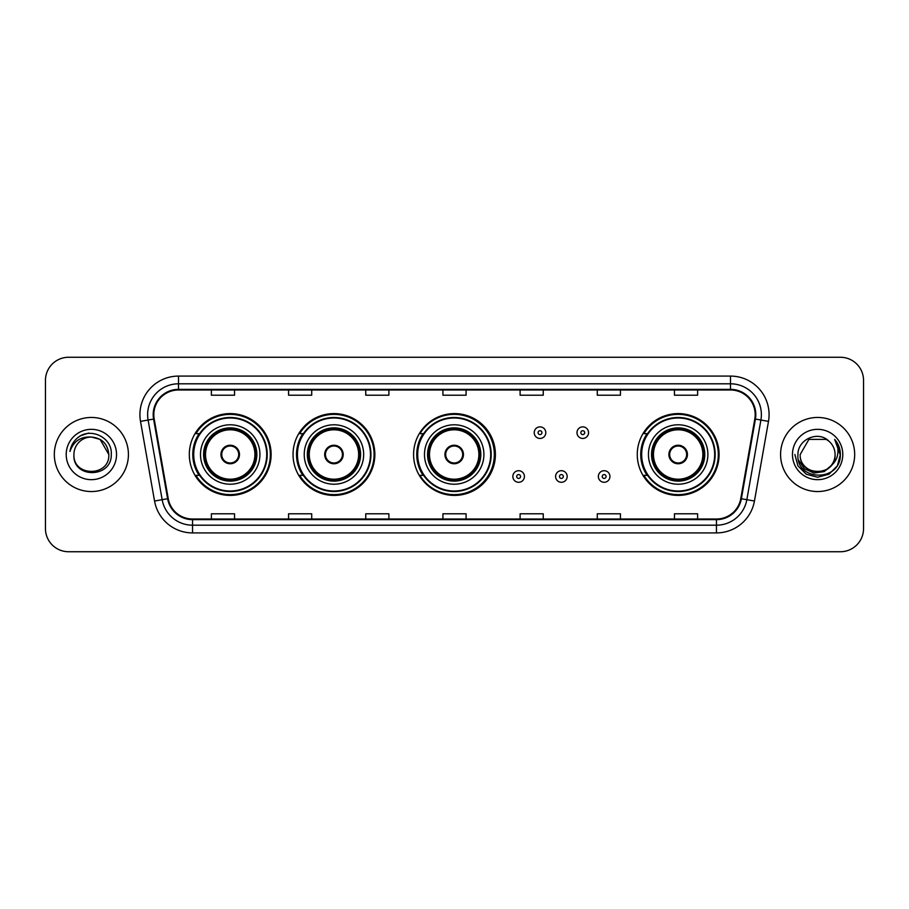 <?xml version="1.0" encoding="UTF-8"?>
<svg xmlns="http://www.w3.org/2000/svg" width="909" height="909" viewBox="0 0 909 909"><rect width="100%" height="100%" fill="white"/><g stroke="black" fill="none" stroke-linecap="round" stroke-linejoin="round"><path stroke-width="1.36" d="M637.266 454.5A40.905 40.905 0 0 0 678.171 495.405A40.905 40.905 0 0 0 719.076 454.5A40.905 40.905 0 0 0 678.171 413.595A40.905 40.905 0 0 0 637.266 454.5M413.595 454.5A40.905 40.905 0 0 0 454.5 495.405A40.905 40.905 0 0 0 495.405 454.5A40.905 40.905 0 0 0 454.5 413.595A40.905 40.905 0 0 0 413.595 454.5M293.039 454.5A40.905 40.905 0 0 0 333.944 495.405A40.905 40.905 0 0 0 374.849 454.5A40.905 40.905 0 0 0 333.944 413.595A40.905 40.905 0 0 0 293.039 454.5M189.311 454.5A40.905 40.905 0 0 0 230.216 495.405A40.905 40.905 0 0 0 271.121 454.5A40.905 40.905 0 0 0 230.216 413.595A40.905 40.905 0 0 0 189.311 454.5M199.116 475.339A37.428 37.428 0 0 1 199.116 433.661M302.856 475.339A37.428 37.428 0 0 1 302.856 433.661M423.094 475.339A37.428 37.428 0 0 1 423.094 433.661M647.072 475.339A37.428 37.428 0 0 1 647.072 433.661M45.45 380.405L45.45 528.595A23.157 23.157 0 0 0 68.607 551.74L840.393 551.74A23.157 23.157 0 0 0 863.55 528.595L863.55 380.405A23.157 23.157 0 0 0 840.393 357.26L68.607 357.26A23.157 23.157 0 0 0 45.45 380.405L45.45 528.595M54.324 454.5A37.042 37.042 0 0 0 91.377 491.542A37.042 37.042 0 0 0 128.419 454.5A37.042 37.042 0 0 0 91.377 417.458A37.042 37.042 0 0 0 54.324 454.5A37.042 37.042 0 0 0 91.377 491.542A37.042 37.042 0 0 0 128.419 454.5A37.042 37.042 0 0 0 91.377 417.458A37.042 37.042 0 0 0 54.324 454.5M780.581 454.5A37.042 37.042 0 0 0 817.623 491.542A37.042 37.042 0 0 0 854.676 454.5A37.042 37.042 0 0 0 817.623 417.458A37.042 37.042 0 0 0 780.581 454.5A37.042 37.042 0 0 0 817.623 491.542A37.042 37.042 0 0 0 854.676 454.5A37.042 37.042 0 0 0 817.623 417.458A37.042 37.042 0 0 0 780.581 454.5M153.814 414.674A24.702 24.702 0 0 1 178.505 389.984L730.495 389.984A24.702 24.702 0 0 1 754.811 418.969L740.767 498.609A24.702 24.702 0 0 1 716.451 519.016L192.549 519.016A24.702 24.702 0 0 1 168.233 498.609L154.189 418.969A24.702 24.702 0 0 1 153.814 414.674M153.189 414.674A25.316 25.316 0 0 0 153.576 419.072L167.62 498.723A25.316 25.316 0 0 0 192.549 519.641L716.451 519.641A25.316 25.316 0 0 0 741.38 498.723L755.424 419.072A25.316 25.316 0 0 0 730.495 389.359L178.505 389.359A25.316 25.316 0 0 0 153.189 414.674M140.509 421.378A38.587 38.587 0 0 1 178.505 376.087L730.495 376.087A38.587 38.587 0 0 1 768.491 421.378L754.447 501.029A38.587 38.587 0 0 1 716.451 532.913L192.549 532.913A38.587 38.587 0 0 1 154.553 501.029L140.509 421.378L148.099 420.038A30.872 30.872 0 0 1 178.505 383.803L730.495 383.803A30.872 30.872 0 0 1 760.901 420.038L746.846 499.689A30.872 30.872 0 0 1 716.451 525.197L192.549 525.197A30.872 30.872 0 0 1 162.154 499.689L148.099 420.038A30.872 30.872 0 0 1 147.633 414.674M840.393 357.26L68.607 357.26M68.607 551.74L840.393 551.74M863.55 528.595L863.55 380.405M741.38 498.723L746.846 499.689L760.901 420.038L768.491 421.378M442.922 389.984L442.922 395.21L466.078 395.21L466.078 389.984M365.748 389.984L365.748 395.21L388.893 395.21L388.893 389.984M288.562 389.984L288.562 395.21L311.719 395.21L311.719 389.984M211.388 389.984L211.388 395.21L234.545 395.21L234.545 389.984M520.107 389.984L520.107 395.21L543.252 395.21L543.252 389.984M597.281 389.984L597.281 395.21L620.438 395.21L620.438 389.984M674.455 389.984L674.455 395.21L697.612 395.21L697.612 389.984M466.078 519.016L466.078 513.79L442.922 513.79L442.922 519.016M388.893 519.016L388.893 513.79L365.748 513.79L365.748 519.016M311.719 519.016L311.719 513.79L288.562 513.79L288.562 519.016M234.545 519.016L234.545 513.79L211.388 513.79L211.388 519.016M543.252 519.016L543.252 513.79L520.107 513.79L520.107 519.016M620.438 519.016L620.438 513.79L597.281 513.79L597.281 519.016M697.612 519.016L697.612 513.79L674.455 513.79L674.455 519.016M108.819 454.5C109.887 477.009 72.856 477.009 73.924 454.5C72.3 478.884 112.046 478.327 111.262 454.5C112.614 437.82 90.945 427.003 78.106 437.422C73.572 441.047 70.857 445.728 69.959 451.443C73.561 441.206 80.696 436.411 91.377 437.047L100.092 439.388L108.819 454.5C109.887 477.009 72.856 477.009 73.924 454.5C72.856 477.009 109.887 477.009 108.819 454.5C109.887 477.009 72.856 477.009 73.924 454.5C72.856 477.009 109.887 477.009 108.819 454.5L100.092 439.388L91.377 437.047L100.092 439.388L108.819 454.5C107.785 443.899 101.967 438.081 91.377 437.047A17.453 17.453 0 0 0 73.924 454.5M66.209 454.5A25.168 25.168 0 0 0 91.377 479.668A25.168 25.168 0 0 0 116.534 454.5A25.168 25.168 0 0 0 91.377 429.332A25.168 25.168 0 0 0 66.209 454.5M78.106 437.422L80.56 435.775L88.616 433.048M200.503 454.5A29.713 29.713 0 0 1 230.216 424.787A29.713 29.713 0 0 1 259.929 454.5A29.713 29.713 0 0 1 230.216 484.213A29.713 29.713 0 0 1 200.503 454.5A29.713 29.713 0 0 0 230.216 484.213A29.713 29.713 0 0 0 259.929 454.5M199.582 433.661A37.042 37.042 0 0 0 199.582 475.339M266.723 454.5A36.508 36.508 0 0 0 230.216 417.992A36.508 36.508 0 0 0 193.708 454.5A36.508 36.508 0 0 0 230.216 491.008A36.508 36.508 0 0 0 266.723 454.5M203.98 454.5A26.236 26.236 0 0 0 230.216 480.736A26.236 26.236 0 0 0 256.463 454.5A26.236 26.236 0 0 0 230.216 428.264A26.236 26.236 0 0 0 203.98 454.5M205.525 454.5A24.702 24.702 0 0 1 230.216 429.798A24.702 24.702 0 0 1 254.918 454.5A24.702 24.702 0 0 1 230.216 479.202A24.702 24.702 0 0 1 205.525 454.5M220.955 454.5A9.26 9.26 0 0 0 230.216 463.76A9.26 9.26 0 0 0 239.476 454.5A9.26 9.26 0 0 0 230.216 445.24A9.26 9.26 0 0 0 220.955 454.5M204.752 454.5A25.475 25.475 0 0 1 230.216 429.025A25.475 25.475 0 0 1 255.69 454.5A25.475 25.475 0 0 1 230.216 479.975A25.475 25.475 0 0 1 204.752 454.5M270.348 454.5A40.132 40.132 0 0 1 195.924 475.339L199.639 475.339A37.008 37.008 0 0 0 267.223 454.591A37.008 37.008 0 0 0 199.639 433.661L195.924 433.661A40.132 40.132 0 0 1 270.348 454.5M221.251 452.182L221.569 452.182A8.954 8.954 0 0 1 238.874 452.182L238.385 452.182A8.488 8.488 0 0 1 230.216 462.988A8.488 8.488 0 0 1 222.046 452.182A8.488 8.488 0 0 1 238.385 452.182L239.181 452.182M239.181 456.818L238.874 456.818A8.954 8.954 0 0 1 221.569 456.818L221.251 456.818M835.076 454.5C836.144 477.009 799.113 477.009 800.181 454.5L808.908 439.388L826.349 439.388L829.053 441.319C818.35 430.093 797.738 439.342 797.932 454.5C795.966 481.429 839.632 482.134 840.348 455.807L840.382 454.5C840.314 448.773 838.416 443.751 834.667 439.422C837.519 444.092 838.518 449.126 837.678 454.5C836.859 459.079 834.632 462.817 830.996 465.715A17.453 17.453 0 0 0 835.076 454.5C836.144 477.009 799.113 477.009 800.181 454.5L808.908 439.388L826.349 439.388L829.053 441.319A17.453 17.453 0 0 1 835.076 454.5C836.144 477.009 799.113 477.009 800.181 454.5C799.272 470.214 821.736 478.225 830.996 465.715M832.11 464.772L824.236 471.589L813.907 473.032L804.408 468.737L798.477 460.159M792.466 454.5A25.168 25.168 0 0 0 817.623 479.668A25.168 25.168 0 0 0 842.791 454.5A25.168 25.168 0 0 0 817.623 429.332A25.168 25.168 0 0 0 792.466 454.5M834.667 439.422L840.37 455.159L839.314 447.603L840.37 455.159L839.314 447.603L840.37 455.159L834.837 439.615L840.37 455.159L834.837 439.615L840.382 454.5L837.337 465.874L829.008 474.203L817.623 477.248L806.249 474.203L797.92 465.874L794.875 454.5M834.837 439.615L840.37 455.17M304.231 454.5A29.713 29.713 0 0 1 333.944 424.787A29.713 29.713 0 0 1 363.657 454.5A29.713 29.713 0 0 1 333.944 484.213A29.713 29.713 0 0 1 304.231 454.5A29.713 29.713 0 0 0 333.944 484.213A29.713 29.713 0 0 0 363.657 454.5M303.322 433.661A37.042 37.042 0 0 0 303.322 475.339M370.452 454.5A36.508 36.508 0 0 0 333.944 417.992A36.508 36.508 0 0 0 297.436 454.5A36.508 36.508 0 0 0 333.944 491.008A36.508 36.508 0 0 0 370.452 454.5M307.708 454.5A26.236 26.236 0 0 0 333.944 480.736A26.236 26.236 0 0 0 360.191 454.5A26.236 26.236 0 0 0 333.944 428.264A26.236 26.236 0 0 0 307.708 454.5M309.253 454.5A24.702 24.702 0 0 1 333.944 429.798A24.702 24.702 0 0 1 358.646 454.5A24.702 24.702 0 0 1 333.944 479.202A24.702 24.702 0 0 1 309.253 454.5M324.683 454.5A9.26 9.26 0 0 0 333.944 463.76A9.26 9.26 0 0 0 343.204 454.5A9.26 9.26 0 0 0 333.944 445.24A9.26 9.26 0 0 0 324.683 454.5M308.481 454.5A25.475 25.475 0 0 1 333.944 429.025A25.475 25.475 0 0 1 359.419 454.5A25.475 25.475 0 0 1 333.944 479.975A25.475 25.475 0 0 1 308.481 454.5M374.076 454.5A40.132 40.132 0 0 1 299.652 475.339L303.367 475.339A37.008 37.008 0 0 0 370.952 454.591A37.008 37.008 0 0 0 303.367 433.661L299.652 433.661A40.132 40.132 0 0 1 374.076 454.5M324.979 452.182L325.297 452.182A8.954 8.954 0 0 1 342.602 452.182L342.114 452.182A8.488 8.488 0 0 1 333.944 462.988A8.488 8.488 0 0 1 325.774 452.182A8.488 8.488 0 0 1 342.114 452.182L342.909 452.182M342.909 456.818L342.602 456.818A8.954 8.954 0 0 1 325.297 456.818L324.979 456.818M424.48 454.5A29.713 29.713 0 0 1 454.193 424.787A29.713 29.713 0 0 1 483.906 454.5A29.713 29.713 0 0 1 454.193 484.213A29.713 29.713 0 0 1 424.48 454.5A29.713 29.713 0 0 0 454.193 484.213A29.713 29.713 0 0 0 483.906 454.5M423.56 433.661A37.042 37.042 0 0 0 423.56 475.339M490.701 454.5A36.508 36.508 0 0 0 454.193 417.992A36.508 36.508 0 0 0 417.686 454.5A36.508 36.508 0 0 0 454.193 491.008A36.508 36.508 0 0 0 490.701 454.5M427.946 454.5A26.236 26.236 0 0 0 454.193 480.736A26.236 26.236 0 0 0 480.429 454.5A26.236 26.236 0 0 0 454.193 428.264A26.236 26.236 0 0 0 427.946 454.5M429.491 454.5A24.702 24.702 0 0 1 454.193 429.798A24.702 24.702 0 0 1 478.884 454.5A24.702 24.702 0 0 1 454.193 479.202A24.702 24.702 0 0 1 429.491 454.5M444.933 454.5A9.26 9.26 0 0 0 454.193 463.76A9.26 9.26 0 0 0 463.454 454.5A9.26 9.26 0 0 0 454.193 445.24A9.26 9.26 0 0 0 444.933 454.5M428.718 454.5A25.475 25.475 0 0 1 454.193 429.025A25.475 25.475 0 0 1 479.657 454.5A25.475 25.475 0 0 1 454.193 479.975A25.475 25.475 0 0 1 428.718 454.5M494.326 454.5A40.132 40.132 0 0 1 419.89 475.339L423.617 475.339A37.008 37.008 0 0 0 491.201 454.591A37.008 37.008 0 0 0 423.617 433.661L419.89 433.661A40.132 40.132 0 0 1 494.326 454.5M445.228 452.182L445.535 452.182A8.954 8.954 0 0 1 462.84 452.182L462.363 452.182A8.488 8.488 0 0 1 454.193 462.988A8.488 8.488 0 0 1 446.024 452.182A8.488 8.488 0 0 1 462.363 452.182L463.158 452.182M463.158 456.818L462.363 456.818A8.488 8.488 0 0 1 446.024 456.818L445.228 456.818M462.363 456.818L462.84 456.818A8.954 8.954 0 0 1 445.535 456.818L446.024 456.818M648.447 454.5A29.713 29.713 0 0 1 678.171 424.787A29.713 29.713 0 0 1 707.884 454.5A29.713 29.713 0 0 1 678.171 484.213A29.713 29.713 0 0 1 648.447 454.5A29.713 29.713 0 0 0 678.171 484.213A29.713 29.713 0 0 0 707.884 454.5M647.538 433.661A37.042 37.042 0 0 0 647.538 475.339M714.667 454.5A36.508 36.508 0 0 0 678.171 417.992A36.508 36.508 0 0 0 641.663 454.5A36.508 36.508 0 0 0 678.171 491.008A36.508 36.508 0 0 0 714.667 454.5M651.923 454.5A26.236 26.236 0 0 0 678.171 480.736A26.236 26.236 0 0 0 704.407 454.5A26.236 26.236 0 0 0 678.171 428.264A26.236 26.236 0 0 0 651.923 454.5M653.469 454.5A24.702 24.702 0 0 1 678.171 429.798A24.702 24.702 0 0 1 702.862 454.5A24.702 24.702 0 0 1 678.171 479.202A24.702 24.702 0 0 1 653.469 454.5M668.899 454.5A9.26 9.26 0 0 0 678.171 463.76A9.26 9.26 0 0 0 687.431 454.5A9.26 9.26 0 0 0 678.171 445.24A9.26 9.26 0 0 0 668.899 454.5M652.696 454.5A25.475 25.475 0 0 1 678.171 429.025A25.475 25.475 0 0 1 703.634 454.5A25.475 25.475 0 0 1 678.171 479.975A25.475 25.475 0 0 1 652.696 454.5M718.303 454.5A40.132 40.132 0 0 1 643.867 475.339L647.583 475.339A37.008 37.008 0 0 0 715.167 454.591A37.008 37.008 0 0 0 647.583 433.661L643.867 433.661A40.132 40.132 0 0 1 718.303 454.5M669.194 452.182L669.513 452.182A8.954 8.954 0 0 1 686.818 452.182L686.329 452.182A8.488 8.488 0 0 1 678.171 462.988A8.488 8.488 0 0 1 670.001 452.182A8.488 8.488 0 0 1 686.329 452.182L687.136 452.182M687.136 456.818L686.329 456.818A8.488 8.488 0 0 1 670.001 456.818L669.194 456.818M686.329 456.818L686.818 456.818A8.954 8.954 0 0 1 669.513 456.818L670.001 456.818M545.798 432.661A5.784 5.784 0 0 1 540.014 438.445A5.784 5.784 0 0 1 534.231 432.661A5.784 5.784 0 0 1 540.014 426.866A5.784 5.784 0 0 1 545.798 432.661A5.784 5.784 0 0 0 540.014 426.866A5.784 5.784 0 0 0 534.231 432.661M588.555 432.661A5.784 5.784 0 0 1 582.771 438.445A5.784 5.784 0 0 1 576.988 432.661A5.784 5.784 0 0 1 582.771 426.866A5.784 5.784 0 0 1 588.555 432.661A5.784 5.784 0 0 0 582.771 426.866A5.784 5.784 0 0 0 576.988 432.661M512.846 476.498A5.784 5.784 0 0 1 518.641 470.703A5.784 5.784 0 0 1 524.425 476.498A5.784 5.784 0 0 1 518.641 482.281A5.784 5.784 0 0 1 512.846 476.498A5.784 5.784 0 0 0 518.641 482.281A5.784 5.784 0 0 0 524.425 476.498M555.604 476.498A5.784 5.784 0 0 1 561.398 470.703A5.784 5.784 0 0 1 567.182 476.498A5.784 5.784 0 0 1 561.398 482.281A5.784 5.784 0 0 1 555.604 476.498A5.784 5.784 0 0 0 561.398 482.281A5.784 5.784 0 0 0 567.182 476.498M598.361 476.498A5.784 5.784 0 0 1 604.155 470.703A5.784 5.784 0 0 1 609.939 476.498A5.784 5.784 0 0 1 604.155 482.281A5.784 5.784 0 0 1 598.361 476.498A5.784 5.784 0 0 0 604.155 482.281A5.784 5.784 0 0 0 609.939 476.498M730.495 376.087L730.495 389.359M148.099 420.038L153.576 419.072M192.549 532.913L192.549 519.641M716.451 519.641L716.451 532.913M154.553 501.029L167.62 498.723M755.424 419.072L760.901 420.038M178.505 376.087L178.505 389.359M746.846 499.689L754.447 501.029M256.849 454.5A26.622 26.622 0 0 0 230.216 427.878A26.622 26.622 0 0 0 203.593 454.5A26.622 26.622 0 0 0 230.216 481.122A26.622 26.622 0 0 0 256.849 454.5M360.578 454.5A26.622 26.622 0 0 0 333.944 427.878A26.622 26.622 0 0 0 307.322 454.5A26.622 26.622 0 0 0 333.944 481.122A26.622 26.622 0 0 0 360.578 454.5M480.816 454.5A26.622 26.622 0 0 0 454.193 427.878A26.622 26.622 0 0 0 427.56 454.5A26.622 26.622 0 0 0 454.193 481.122A26.622 26.622 0 0 0 480.816 454.5M704.793 454.5A26.622 26.622 0 0 0 678.171 427.878A26.622 26.622 0 0 0 651.537 454.5A26.622 26.622 0 0 0 678.171 481.122A26.622 26.622 0 0 0 704.793 454.5M538.083 432.661A1.932 1.932 0 0 0 540.014 434.593A1.932 1.932 0 0 0 541.946 432.661A1.932 1.932 0 0 0 540.014 430.73A1.932 1.932 0 0 0 538.083 432.661M580.84 432.661A1.932 1.932 0 0 0 582.771 434.593A1.932 1.932 0 0 0 584.703 432.661A1.932 1.932 0 0 0 582.771 430.73A1.932 1.932 0 0 0 580.84 432.661M520.562 476.498A1.932 1.932 0 0 0 518.641 474.566A1.932 1.932 0 0 0 516.71 476.498A1.932 1.932 0 0 0 518.641 478.429A1.932 1.932 0 0 0 520.562 476.498M563.319 476.498A1.932 1.932 0 0 0 561.398 474.566A1.932 1.932 0 0 0 559.467 476.498A1.932 1.932 0 0 0 561.398 478.429A1.932 1.932 0 0 0 563.319 476.498M606.076 476.498A1.932 1.932 0 0 0 604.155 474.566A1.932 1.932 0 0 0 602.224 476.498A1.932 1.932 0 0 0 604.155 478.429A1.932 1.932 0 0 0 606.076 476.498"/></g></svg>
